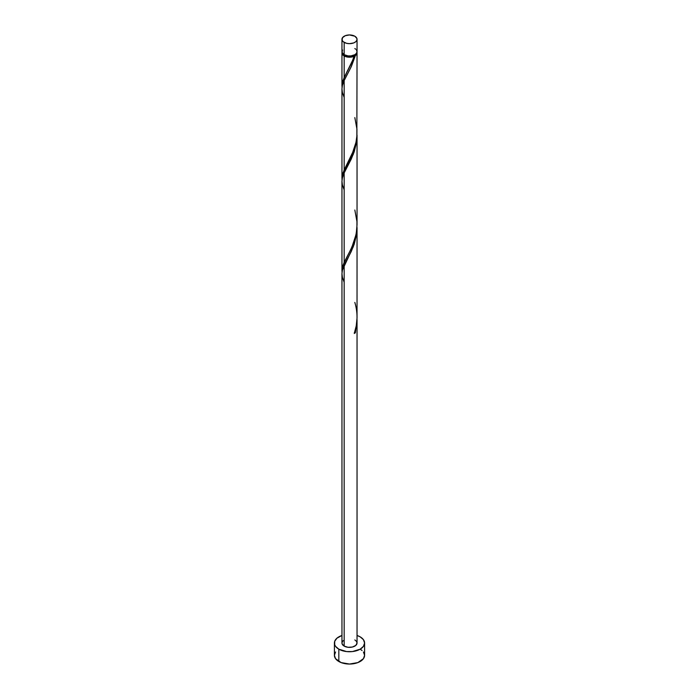 <?xml version="1.0" encoding="UTF-8"?>
<svg xmlns="http://www.w3.org/2000/svg" width="699" height="699" viewBox="0 0 699 699"><rect width="100%" height="100%" fill="white"/><g stroke="black" fill="none" stroke-linecap="round" stroke-linejoin="round"><path stroke-width="1.05" d="M342.527 49.961L342.099 52.477L344.161 54.705L344.161 42.386A7.54 4.36 180 0 1 341.96 39.31A7.54 4.36 180 0 1 346.617 35.282A7.54 4.36 180 0 1 354.839 36.226L349.5 34.95L345.306 35.684L342.527 37.641L342.099 40.158L343.226 41.73L346.617 43.329L349.5 43.661L353.694 42.927L355.774 41.73L356.901 40.158L356.901 38.454L354.839 36.226A7.54 4.36 180 0 1 357.04 39.31A7.54 4.36 180 0 1 352.383 43.329A7.54 4.36 180 0 1 344.161 42.386L344.161 54.705A7.54 4.36 0 0 0 352.383 55.649A7.54 4.36 0 0 0 357.04 51.63L356.473 49.961M342.842 53.622L343.856 55.038L344.694 55.632L344.694 54.985L344.694 55.632A6.789 3.923 0 0 0 354.306 55.632A6.789 3.923 0 0 0 356.132 53.709M335.555 652.001L334.41 655.339A15.09 8.711 0 0 0 338.832 661.499L338.832 649.179L346.555 651.564L352.445 651.564L360.168 649.179L363.445 646.348L364.59 643.019L363.445 639.681L360.168 636.859L357.04 635.47A15.09 8.711 180 0 1 360.168 636.859A15.09 8.711 180 0 1 364.59 643.019A15.09 8.711 180 0 1 355.275 651.066A15.09 8.711 180 0 1 338.832 649.179L338.832 661.499A15.09 8.711 0 0 0 355.275 663.386A15.09 8.711 0 0 0 364.59 655.339L363.445 652.001M357.04 320.247L355.345 332.829A7.54 4.36 180 0 1 354.279 333.449L356.237 325.9L357.032 318.01L357.04 227.586L356.473 235.021L354.201 244.196L351.178 251.64L344.161 265.323L344.161 646.094A7.54 4.36 0 0 0 352.383 647.038A7.54 4.36 0 0 0 357.04 643.019L355.774 645.439L352.383 647.038L348.032 647.291L344.161 646.094L344.161 265.323L342.379 270.277L341.96 273.79L341.96 643.019A7.54 4.36 0 0 0 344.161 646.094L342.099 643.866L342.099 642.171L343.226 640.599M354.306 332.846L355.345 332.829L357.04 319.749L357.04 643.019L356.473 641.35L354.839 639.934M344.161 282.256L342.379 277.302L341.96 273.659L342.44 270.015L353.353 246.546L356.621 233.973L357.04 227.586M353.301 58.934L354.279 56.235A7.54 4.36 180 0 1 344.161 55.937L344.161 77.563L353.301 58.934M342.003 179.617L342.3 175.274L344.161 169.971L344.161 80.516L350.907 67.41L355.345 55.614L356.665 54.216L356.971 52.242A7.54 4.36 180 0 1 357.04 52.862A7.54 4.36 180 0 1 355.345 55.614L351.431 66.291L344.161 80.516L344.161 169.971L353.694 150.294L355.887 142.806L356.857 136.506L357.04 52.862M342.868 53.709A6.789 3.923 0 0 0 344.694 55.632L348.172 56.706L350.828 56.706L355.345 55.614L354.306 55.632L356.158 53.622M357.04 224.65L357.04 135.187L356.473 142.613L354.201 151.788L351.178 159.232L344.161 172.924L344.161 262.37L350.968 249.132L354.288 241.015L356.298 233.151L357.04 224.65M342.003 272.025L342.3 267.682L344.161 262.37L344.161 172.924L353.353 154.138L356.621 141.565L357.04 135.178M342.003 87.209L342.3 82.875L344.161 77.563L344.161 55.937A7.54 4.36 180 0 1 341.96 52.862A7.54 4.36 180 0 1 342.029 52.242M341.96 178.446L341.96 88.983L342.379 85.461L344.161 80.516L342.44 85.199L341.96 88.852L342.379 92.486L344.161 97.449M341.96 270.845L341.96 181.382L342.379 177.869L344.161 172.924L342.44 177.607L341.96 181.251L342.379 184.894L344.161 189.848M347.263 71.525L351.99 62.106L354.306 55.632L354.279 56.235L351.859 56.995L346.442 56.837L342.527 54.522L342.099 52.006M338.832 649.179A15.09 8.711 180 0 1 334.41 643.019A15.09 8.711 180 0 1 341.96 635.47L336.953 638.178L334.699 641.315L334.699 644.714L335.555 646.348L338.832 649.179M334.41 643.019L334.41 655.339L335.555 658.668L341.121 662.582L349.5 664.05L357.879 662.582L363.445 658.668L364.59 655.339L364.59 643.019M362.047 650.498L360.168 649.179M341.96 39.31L341.96 51.63A7.54 4.36 0 0 0 344.161 54.705L348.032 55.903L350.968 55.903L354.839 54.705L356.473 53.29L357.04 51.63L357.04 39.31M355.774 49.21L354.839 48.546M354.498 332.759L355.345 332.829A7.54 4.36 180 0 1 354.279 333.449C357.739 323.2 357.923 312.864 354.839 302.414M346.887 72.215L342.921 80.656L342.029 87.515M354.839 117.607L356.944 129.158L356.909 135.807L355.983 142.36L351.99 154.505L342.921 173.064L342.029 179.923M354.839 210.015L356.944 221.566L356.909 228.215L355.983 234.759L351.99 246.913L342.921 265.463L342.029 272.322M341.96 86.038L341.96 52.862"/></g></svg>
